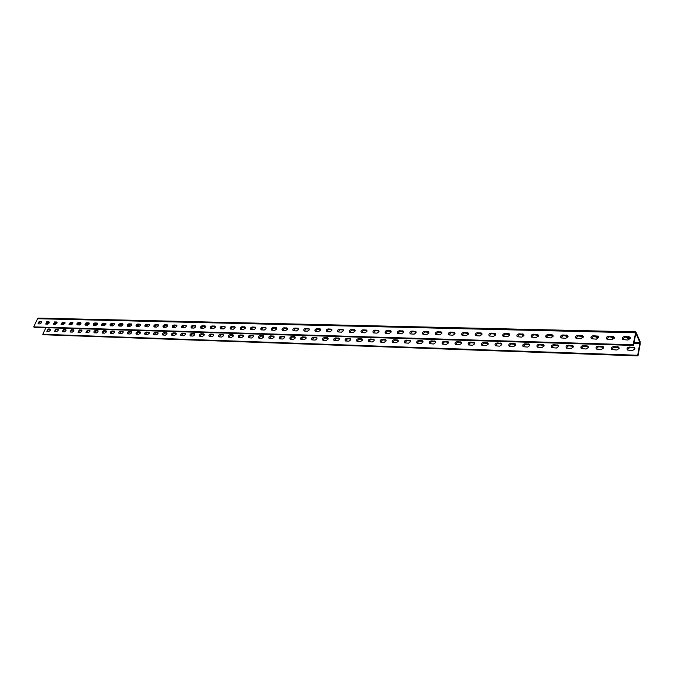 <?xml version="1.0" encoding="UTF-8"?>
<svg xmlns="http://www.w3.org/2000/svg" width="674" height="674" viewBox="0 0 674 674"><rect width="100%" height="100%" fill="white"/><g stroke="black" fill="none" stroke-linecap="round" stroke-linejoin="round"><path stroke-width="1.01" d="M54.754 331.541L56.683 331.608L58.183 330.471L57.753 329.274L55.824 329.215L54.476 331.465L56.363 329.67L58.309 329.729L57.753 329.274M64.46 331.861L65.968 330.723L65.816 329.594L63.575 329.46L62.219 331.726L64.46 331.861M72.32 332.122L73.845 330.976L73.685 329.839L71.419 329.704L70.054 331.979L72.32 332.122M80.282 332.383L81.815 331.229L81.647 330.091L79.347 329.948L77.982 332.24L80.282 332.383M88.336 332.644L89.878 331.482L89.709 330.344L87.376 330.201L86.002 332.501L88.336 332.644M96.483 332.914L98.042 331.743L97.865 330.597L95.497 330.454C94.057 330.968 93.602 331.743 94.124 332.762L96.483 332.914M104.731 333.183L106.298 332.012L106.113 330.858L103.72 330.707C102.271 331.229 101.808 331.996 102.338 333.032L104.731 333.183M113.08 333.462L114.656 332.282L114.462 331.119L112.036 330.968C110.578 331.482 110.115 332.265 110.654 333.301L113.08 333.462M121.531 333.74L123.115 332.552L122.921 331.381L120.461 331.229C118.986 331.743 118.523 332.526 119.071 333.579L121.531 333.74M130.082 334.018L131.683 332.821L131.481 331.65L128.978 331.49C127.496 332.012 127.032 332.804 127.597 333.857L130.082 334.018M138.743 334.304L140.352 333.099L140.141 331.92L137.614 331.76C136.114 332.282 135.651 333.074 136.215 334.136L138.743 334.304M147.505 334.59L149.131 333.377L148.912 332.198L146.351 332.038C144.834 332.552 144.371 333.352 144.952 334.422L147.505 334.59M156.385 334.885L158.019 333.664L157.792 332.476L155.189 332.307C153.672 332.83 153.2 333.63 153.79 334.708L156.385 334.885M165.374 335.18L167.017 333.95L166.781 332.762L164.144 332.585C162.611 333.108 162.139 333.916 162.737 335.003L165.374 335.18M174.473 335.475L176.133 334.245L175.889 333.049L173.218 332.872C171.668 333.394 171.196 334.203 171.803 335.298L174.473 335.475M183.69 335.778L185.358 334.54L185.106 333.335L182.393 333.158C180.834 333.681 180.362 334.489 180.977 335.601L183.69 335.778M193.025 336.09L194.71 334.835L194.449 333.63L191.694 333.445C190.127 333.967 189.647 334.784 190.279 335.905L193.025 336.09M202.478 336.393L204.171 335.138L203.91 333.925L201.122 333.74C199.529 334.262 199.057 335.088 199.689 336.208L202.478 336.393M212.057 336.714L213.768 335.45L213.49 334.228L210.659 334.034C209.058 334.557 208.586 335.382 209.226 336.52L212.057 336.714M221.763 337.034L223.482 335.762L223.204 334.531L220.322 334.338C218.713 334.86 218.233 335.694 218.89 336.832L221.763 337.034M231.586 337.354L233.33 336.073L233.036 334.843L230.12 334.641C228.494 335.163 228.014 335.997 228.68 337.152L231.586 337.354M241.553 337.682L243.297 336.393L243.002 335.155L240.037 334.944C238.402 335.475 237.922 336.318 238.596 337.472L241.553 337.682M251.646 338.011L253.407 336.714L253.104 335.467L250.096 335.264C248.436 335.787 247.956 336.629 248.639 337.8L251.646 338.011M261.874 338.348L263.652 337.042L263.34 335.795L260.282 335.576C258.614 336.099 258.125 336.949 258.824 338.129L261.874 338.348M272.237 338.693L274.032 337.379L273.711 336.115L270.611 335.896C268.926 336.419 268.437 337.278 269.145 338.466L272.237 338.693M282.751 339.039L284.554 337.716L284.226 336.452L281.075 336.225C279.373 336.747 278.884 337.607 279.6 338.811L282.751 339.039M293.401 339.384L295.22 338.053L294.883 336.781L291.682 336.553C289.972 337.076 289.475 337.944 290.208 339.157L293.401 339.384M304.201 339.738L306.03 338.399L305.684 337.126L302.441 336.89C300.705 337.413 300.216 338.281 300.958 339.502L304.201 339.738M315.146 340.1L316.999 338.752L316.637 337.472L313.343 337.227C311.599 337.75 311.102 338.626 311.851 339.856L315.146 340.1M326.25 340.463L328.112 339.106L327.749 337.817L324.396 337.573C322.635 338.095 322.138 338.971 322.897 340.218L326.25 340.463M337.506 340.833L339.384 339.469L339.014 338.171L335.601 337.918C333.832 338.441 333.327 339.325 334.102 340.581L337.506 340.833M348.921 341.213L350.817 339.831L350.438 338.533L346.975 338.272C345.181 338.795 344.684 339.688 345.467 340.951L348.921 341.213M360.506 341.592L362.418 340.202L362.022 338.904L358.501 338.634C356.698 339.157 356.192 340.05 356.984 341.322L360.506 341.592M368.67 341.701L372.25 341.979L374.18 340.581L373.784 339.275L370.195 338.997C368.375 339.519 367.869 340.421 368.67 341.701L370.633 339.544L374.196 339.806M384.163 342.367L386.109 340.96L385.705 339.645L382.065 339.367C380.22 339.881 379.715 340.791 380.532 342.089L384.163 342.367M392.554 342.476L396.253 342.771L398.216 341.347L397.803 340.033L394.096 339.738C392.243 340.26 391.729 341.17 392.554 342.476L394.526 340.294L398.233 340.589M408.52 343.176L410.508 341.743L410.078 340.421L406.312 340.117C404.442 340.64 403.92 341.549 404.762 342.872L408.52 343.176M420.972 343.58L422.969 342.139L422.539 340.808L418.706 340.505C416.818 341.019 416.296 341.945 417.147 343.268L420.972 343.58M433.609 343.993L435.623 342.544L435.185 341.213L431.284 340.892C429.372 341.406 428.849 342.333 429.717 343.681L433.609 343.993M446.432 344.414L448.471 342.956L448.016 341.617L444.048 341.297C442.127 341.802 441.596 342.737 442.473 344.094L446.432 344.414M459.457 344.844L461.505 343.369L461.05 342.03L457.006 341.693C455.06 342.207 454.537 343.142 455.422 344.507L459.457 344.844M472.668 345.282L474.74 343.799L474.277 342.451L470.166 342.106C468.203 342.611 467.672 343.555 468.565 344.936L472.668 345.282M486.089 345.72L488.187 344.229L487.706 342.872L483.519 342.518C481.539 343.024 481 343.976 481.91 345.366L486.089 345.72M499.72 346.166L501.835 344.667L501.346 343.31L497.083 342.94C495.087 343.445 494.548 344.397 495.466 345.804L499.72 346.166M513.563 346.621L515.694 345.105L515.197 343.748L510.858 343.369C508.836 343.875 508.297 344.835 509.224 346.242L513.563 346.621M527.624 347.085L529.772 345.56L529.275 344.195L524.844 343.807C522.813 344.304 522.266 345.273 523.209 346.697L527.624 347.085M541.904 347.557L544.078 346.015L543.564 344.65L539.057 344.246C537.001 344.743 536.453 345.711 537.405 347.152L541.904 347.557M556.412 348.037L558.611 346.478L558.089 345.113L553.497 344.7C551.416 345.189 550.86 346.166 551.829 347.616L556.412 348.037M571.164 348.517L573.372 346.95L572.849 345.577L568.165 345.155C566.067 345.644 565.511 346.621 566.489 348.087L571.164 348.517M586.144 349.014L588.377 347.43L587.846 346.057L583.069 345.619C580.954 346.107 580.39 347.093 581.376 348.568L586.144 349.014M601.376 349.511L603.634 347.919L603.095 346.546L598.217 346.091C596.086 346.571 595.513 347.565 596.515 349.056L601.376 349.511M616.853 350.017L619.136 348.416L618.589 347.043L613.618 346.571C611.461 347.051 610.888 348.045 611.899 349.545L616.853 350.017M632.591 350.539L634.9 348.921L634.344 347.54L629.272 347.051C627.098 347.531 626.517 348.534 627.536 350.05L632.591 350.539M49.168 322.964L47.652 324.11L45.714 324.059L47.365 322.18L49.295 322.231L49.034 321.843L49.168 322.964M53.49 324.27L54.586 321.919L56.835 322.046L56.978 323.175L55.453 324.329L53.49 324.27L55.133 322.383L57.105 322.433M64.881 323.385L63.348 324.539L61.073 324.413L62.455 322.121L64.729 322.248L64.881 323.385M72.876 323.596L71.334 324.758L69.026 324.632L70.416 322.324L72.725 322.458L72.876 323.596M80.973 323.815L79.414 324.986L77.08 324.851C76.566 323.832 77.03 323.057 78.47 322.534L80.804 322.661L80.973 323.815M89.162 324.026L87.595 325.205L85.227 325.07C84.705 324.042 85.177 323.267 86.617 322.745L88.993 322.88L89.162 324.026M97.452 324.245L95.877 325.432L93.475 325.298C92.945 324.261 93.416 323.478 94.874 322.956L97.275 323.09L97.452 324.245M105.843 324.472L104.259 325.668L101.825 325.525C101.285 324.48 101.757 323.697 103.223 323.166L105.658 323.309L105.843 324.472M114.344 324.7L112.743 325.896L110.275 325.753C109.727 324.7 110.199 323.916 111.682 323.385L114.15 323.528L114.344 324.7M122.946 324.927L121.328 326.132L118.826 325.989C118.27 324.927 118.742 324.135 120.242 323.604L122.744 323.747L122.946 324.927M131.649 325.154L130.023 326.368L127.487 326.224C126.923 325.154 127.403 324.354 128.903 323.823L131.447 323.975L131.649 325.154M140.47 325.39L138.827 326.612L136.258 326.46C135.685 325.382 136.165 324.582 137.681 324.051L140.259 324.202L140.47 325.39M149.401 325.626L147.749 326.856L145.137 326.705C144.556 325.618 145.036 324.809 146.57 324.278L149.181 324.43L149.401 325.626M158.441 325.862L156.781 327.109L154.135 326.949C153.546 325.854 154.017 325.045 155.568 324.514L158.213 324.666L158.441 325.862M167.599 326.106L165.922 327.353L163.243 327.193C162.636 326.09 163.116 325.272 164.675 324.742L167.363 324.902L167.599 326.106M176.874 326.359L175.189 327.615L172.468 327.446C171.853 326.334 172.333 325.517 173.909 324.978L176.63 325.146L176.874 326.359M186.268 326.604L184.566 327.867L181.812 327.699C181.188 326.578 181.668 325.753 183.252 325.222L186.016 325.39L186.268 326.604M195.789 326.856L194.078 328.128L191.273 327.952C190.641 326.831 191.13 325.997 192.722 325.466L195.527 325.635L195.789 326.856M205.435 327.109L203.708 328.39L200.86 328.213C200.22 327.075 200.709 326.241 202.318 325.711L205.166 325.887L205.435 327.109M215.208 327.37L213.464 328.659L210.574 328.474C209.926 327.337 210.414 326.494 212.04 325.955L214.93 326.14L215.208 327.37M225.108 327.631L223.355 328.929L220.423 328.743C219.758 327.589 220.246 326.747 221.889 326.208L224.821 326.393L225.108 327.631M235.142 327.901L233.373 329.207L230.398 329.013C229.724 327.85 230.213 327 231.864 326.469L234.847 326.654L235.142 327.901M245.311 328.171L243.525 329.485L240.508 329.291C239.826 328.112 240.315 327.261 241.983 326.721L245.007 326.924L245.311 328.171M255.614 328.449L253.82 329.771L250.753 329.569C250.054 328.381 250.551 327.522 252.236 326.991L255.303 327.185L255.614 328.449M266.062 328.718L264.25 330.058L261.133 329.847C260.434 328.651 260.931 327.791 262.624 327.252L265.741 327.463L266.062 328.718M276.652 329.005L274.832 330.344L271.664 330.134C270.948 328.929 271.445 328.061 273.155 327.522L276.332 327.733L276.652 329.005M287.394 329.291L285.549 330.639L282.339 330.42C281.614 329.207 282.111 328.331 283.838 327.8L287.057 328.011L287.394 329.291M298.279 329.578L296.425 330.934L293.156 330.715C292.423 329.493 292.92 328.609 294.664 328.078L297.933 328.297L298.279 329.578M309.324 329.872L307.445 331.237L304.134 331.01C303.384 329.78 303.89 328.895 305.642 328.356L308.97 328.583L309.324 329.872M320.521 330.167L318.634 331.549L315.255 331.313C314.497 330.066 315.002 329.182 316.78 328.642L320.158 328.878L320.521 330.167M331.878 330.471L329.974 331.861L326.545 331.616C325.769 330.361 326.283 329.468 328.07 328.929L331.507 329.173L331.878 330.471M343.395 330.774L341.474 332.172L337.994 331.928C337.211 330.656 337.716 329.763 339.528 329.224L343.015 329.468L343.395 330.774M355.08 331.086L353.142 332.493L349.604 332.24C348.803 330.959 349.317 330.058 351.146 329.527L354.692 329.771L355.08 331.086M366.934 331.397L364.979 332.821L361.382 332.56C360.573 331.271 361.087 330.361 362.932 329.83L366.538 330.083L366.934 331.397M378.965 331.718L376.993 333.15L373.329 332.88C372.511 331.583 373.034 330.664 374.887 330.134L378.561 330.395L378.965 331.718M391.173 332.038L389.184 333.478L385.461 333.209C384.627 331.894 385.149 330.976 387.028 330.445L390.76 330.715L391.173 332.038M403.566 332.366L401.561 333.824L397.77 333.537C396.927 332.215 397.449 331.288 399.345 330.757L403.136 331.044L403.566 332.366L402.563 331.406M416.136 332.703L414.114 334.161L410.255 333.874C409.404 332.543 409.935 331.608 411.839 331.077L415.706 331.372L416.136 332.703M428.9 333.04L426.861 334.515L422.935 334.211C422.067 332.872 422.598 331.937 424.527 331.406L428.462 331.701L428.9 333.04M441.866 333.386L439.802 334.868L435.808 334.565C434.932 333.2 435.463 332.265 437.409 331.734L441.411 332.038L441.866 333.386M455.017 333.74L452.945 335.231L448.876 334.911C447.983 333.546 448.522 332.594 450.485 332.071L454.562 332.383L455.017 333.74M468.379 334.093L466.282 335.593L462.145 335.273C461.243 333.891 461.783 332.931 463.763 332.408L467.916 332.737L468.379 334.093M481.952 334.447L479.837 335.964L475.617 335.627C474.707 334.237 475.246 333.276 477.251 332.754L481.48 333.091L481.952 334.447M495.735 334.818L493.595 336.343L489.299 335.997C488.38 334.59 488.928 333.63 490.942 333.108L495.255 333.453L495.735 334.818M509.738 335.189L507.581 336.73L503.2 336.368C502.265 334.953 502.821 333.984 504.86 333.462L509.241 333.824L509.738 335.189M523.959 335.568L521.786 337.118L517.32 336.747C516.377 335.315 516.933 334.346 518.988 333.824L523.462 334.194L523.959 335.568M538.416 335.947L536.218 337.514L531.668 337.135C530.708 335.686 531.272 334.708 533.345 334.194L537.903 334.574L538.416 335.947M553.101 336.334L550.885 337.918L546.243 337.522C545.274 336.065 545.839 335.079 547.937 334.574L552.587 334.961L553.101 336.334M568.03 336.73L565.789 338.323L561.063 337.918C560.077 336.444 560.65 335.458 562.765 334.953L567.508 335.357L568.03 336.73M583.204 337.135L580.937 338.744L576.118 338.323C575.124 336.832 575.697 335.837 577.837 335.34L582.673 335.753L583.204 337.135M598.63 337.548L596.338 339.165L591.427 338.727C590.424 337.227 590.997 336.233 593.162 335.728L598.091 336.166L598.63 337.548M614.317 337.96L612 339.595L606.988 339.14C605.977 337.632 606.558 336.629 608.74 336.132L613.761 336.579L614.317 337.96M630.266 338.382L627.932 340.033L622.81 339.561C621.782 338.036 622.372 337.025 624.579 336.537L629.71 337L630.266 338.382M53.743 323.301L56.22 323.276L55.538 322.391M61.587 323.52L64.005 323.478L63.331 322.593M69.54 323.731L71.882 323.688L71.217 322.804M77.577 323.941L79.852 323.899L79.195 323.006M85.724 324.16L87.923 324.11L87.266 323.217M93.964 324.379L96.087 324.329L95.438 323.427M102.296 324.607L104.344 324.548L103.712 323.646M110.738 324.834L112.71 324.767L112.095 323.874M119.29 325.062L121.177 324.994L120.579 324.101M127.942 325.289L129.745 325.213L129.181 324.337M136.696 325.525L138.414 325.449L137.892 324.582M145.567 325.761L147.202 325.677L146.705 324.826M154.557 325.997L156.098 325.913L155.643 325.079M163.647 326.241L165.096 326.149L164.683 325.34M172.864 326.486L174.221 326.393L173.85 325.601M182.199 326.738L183.454 326.629L183.134 325.871M191.652 326.991L192.806 326.882L192.537 326.149M201.231 327.244L202.284 327.126L202.048 326.435M210.928 327.505L211.88 327.379L211.703 326.721M220.76 327.766L221.611 327.64L221.476 327.016M230.727 328.036L231.46 327.893L231.384 327.32M240.871 328.23L241.41 327.631M251.057 328.575L251.579 327.96M261.436 328.836L261.874 328.297M271.976 329.081L272.304 328.659M47.087 331.288L49 331.355L50.491 330.226L50.07 329.038L48.166 328.979L46.818 331.22L48.705 329.426L50.617 329.485L50.07 329.038M38.03 323.849L39.126 321.523L41.316 321.641L41.451 322.762L39.943 323.899L38.03 323.849L39.682 321.978L41.586 322.029M45.984 323.082L48.52 323.073L47.837 322.189M62.488 331.793L64.114 329.915L66.086 329.974M70.323 332.055L71.95 330.159L73.963 330.218M78.243 332.316L79.886 330.403L81.925 330.471M86.264 332.577L87.906 330.656L89.987 330.723M94.377 332.838L96.028 330.917L98.143 330.985M102.583 333.108L104.251 331.17L106.399 331.246M110.898 333.386L112.566 331.431L114.757 331.507M119.306 333.655L120.983 331.701L123.216 331.776M127.824 333.933L129.509 331.97L131.775 332.046M136.443 334.22L138.136 332.24L140.436 332.324M145.163 334.498L146.865 332.509L149.215 332.602M154.001 334.793L155.711 332.788L158.095 332.88M162.94 335.079L164.658 333.074L167.093 333.167M171.996 335.374L173.724 333.36L176.2 333.453M181.171 335.677L182.907 333.647L185.426 333.748M190.464 335.981L192.2 333.933L194.769 334.043M199.866 336.284L201.619 334.237L204.239 334.346M209.395 336.596L211.156 334.531L213.827 334.649M219.05 336.907L220.819 334.835L223.541 334.961M228.831 337.219L230.609 335.147L233.381 335.273M238.739 337.539L240.534 335.458L243.348 335.593M248.782 337.868L250.585 335.77L253.449 335.913M258.951 338.196L260.762 336.09L263.694 336.242M269.263 338.525L271.083 336.419L274.074 336.579M279.718 338.862L281.547 336.747L284.588 336.916M290.309 339.207L292.154 337.076L295.254 337.261M301.042 339.553L302.904 337.413L306.063 337.607M311.936 339.898L313.798 337.758L317.024 337.96M322.972 340.252L324.851 338.104L328.137 338.314M334.161 340.614L336.056 338.458L339.41 338.685M345.509 340.977L347.422 338.811L350.834 339.056M357.026 341.347L358.947 339.174L362.435 339.426M380.54 342.089L382.495 339.915L386.126 340.193L385.705 339.645M404.745 342.864L406.725 340.682L410.517 340.993M417.122 343.251L419.118 341.069L422.977 341.398M429.675 343.647L431.689 341.465L435.631 341.811M442.414 344.052L444.444 341.861L448.471 342.232M455.354 344.456L457.393 342.274L461.513 342.662M468.481 344.869L470.545 342.687L474.749 343.1M481.809 345.29L483.89 343.108L488.187 343.546M495.348 345.711L497.446 343.529L501.835 343.993M509.089 346.141L511.212 343.959L515.694 344.456M523.058 346.571L525.198 344.406L529.772 344.919M537.237 347.017L539.402 344.852L544.078 345.4M551.644 347.464L553.826 345.299L558.611 345.88M566.278 347.91L568.485 345.762L573.38 346.377M581.156 348.374L583.381 346.234L588.385 346.883M596.271 348.837L598.52 346.706L603.634 347.388M611.638 349.309L613.913 347.194L619.145 347.91M627.258 349.781L629.558 347.683L633.509 347.809L634.908 348.45M633.105 344.776L633.383 345.417L34.256 327.337L33.7 326.882L633.105 344.776L635.843 331.869L640.098 341.474L640.199 344.035L637.992 355.897L43.338 334.734L42.799 334.287L637.722 355.265L637.992 355.897M633.383 345.417L635.894 333.226L639.896 342.544L637.722 355.265M45.874 327.69L42.799 334.287M343.15 329.889L343.47 330.37M354.692 330.176L355.147 330.782M366.403 330.471L366.985 331.187M378.283 330.774L378.999 331.583M390.33 331.086L391.19 331.979M414.973 331.726L416.119 332.762M427.569 332.055L428.866 333.158M440.358 332.392L441.807 333.546M453.332 332.729L454.95 333.942M466.518 333.066L468.304 334.329M479.896 333.419L481.859 334.717M493.486 333.765L495.634 335.096M507.286 334.127L509.637 335.483M521.297 334.489L523.858 335.863M535.535 334.86L538.315 336.25M550.009 335.239L553 336.638M564.711 335.618L567.929 337.034M579.648 336.006L583.103 337.447M594.83 336.402L597.257 337.817L598.529 337.851M610.265 336.798L612.691 338.23L614.216 338.272M625.961 337.211L628.395 338.651L630.165 338.702M61.342 324.489L63.002 322.585L65.007 322.635L64.434 322.172M69.296 324.708L70.955 322.795L73.003 322.846M77.341 324.927L79.01 323.006L81.091 323.057M85.488 325.146L87.165 323.217L89.28 323.267M93.728 325.373L95.413 323.427L97.561 323.486M102.069 325.601L103.762 323.646L105.953 323.705M110.519 325.828L112.221 323.865L114.445 323.924M119.071 326.064L120.772 324.084L123.039 324.152M127.723 326.3L129.442 324.312L131.75 324.379M136.485 326.536L138.212 324.539L140.563 324.615M145.365 326.78L147.092 324.767L149.485 324.843M154.346 327.025L156.09 325.003L158.525 325.087M163.445 327.269L165.197 325.239L167.683 325.323M172.662 327.522L174.423 325.483L176.95 325.567M182.005 327.775L183.775 325.727L186.344 325.812M191.458 328.027L193.236 325.972L195.856 326.064M201.037 328.289L202.832 326.216L205.503 326.317M210.751 328.55L212.546 326.469L215.267 326.578M220.583 328.819L222.395 326.73L225.167 326.839M230.55 329.089L232.37 326.983L235.192 327.109M240.652 329.359L242.48 327.252L245.361 327.379M250.888 329.628L252.725 327.513L255.665 327.648M261.268 329.906L263.113 327.783L266.112 327.926M271.782 330.193L273.644 328.061L276.694 328.213M282.448 330.479L284.318 328.339L287.427 328.499M293.257 330.766L295.145 328.617L298.312 328.786M304.218 331.06L306.114 328.904L309.358 329.081M315.339 331.355L317.243 329.19L320.546 329.384M326.612 331.65L328.533 329.485L331.903 329.687M338.045 331.953L339.982 329.78L343.42 329.999M349.646 332.265L351.592 330.083L355.105 330.311M361.416 332.577L363.379 330.386L366.959 330.631M373.354 332.889L375.334 330.698L378.982 330.959M385.469 333.209L387.457 331.018L391.19 331.288L390.76 330.715M397.761 333.529L399.766 331.33L403.574 331.625L403.136 331.044M410.239 333.857L412.261 331.659L416.153 331.962M422.901 334.194L424.94 331.987L428.917 332.316M435.758 334.523L437.814 332.324L441.874 332.67M448.808 334.868L450.889 332.661L455.034 333.032M462.061 335.214L464.159 333.007L468.388 333.394M475.524 335.559L477.639 333.36L481.961 333.765M489.189 335.913L491.321 333.714L495.744 334.152M503.074 336.267L505.222 334.077L509.746 334.54M517.177 336.629L519.351 334.439L523.968 334.927M531.508 337L533.698 334.81L538.425 335.332M546.066 337.371L548.282 335.189L553.11 335.745M560.861 337.75L563.102 335.576L568.039 336.158M575.899 338.129L578.166 335.964L583.212 336.587M591.191 338.517L593.474 336.368L598.638 337.025M606.726 338.904L609.035 336.773L614.326 337.463M622.532 339.308L624.865 337.177L628.867 337.286L630.274 337.918M45.714 324.059L46.809 321.725L48.747 321.768M33.7 326.882L37.559 318.726L38.418 318.103L635.835 331.869M55.875 322.61L54.484 322.576M63.668 322.821L62.337 322.779M71.554 323.023L70.29 322.989M79.532 323.234L78.336 323.2M87.603 323.444L86.483 323.41M95.775 323.655L94.731 323.63M104.049 323.874L103.071 323.849M112.415 324.093L111.513 324.068M120.882 324.312L120.065 324.295M129.459 324.539L128.726 324.514M138.145 324.767L137.488 324.75M146.932 324.994L146.359 324.978M155.837 325.222L155.349 325.213M481.944 333.697L481.48 333.091M481.834 333.681L481.135 333.453M495.727 334.085L494.699 333.798M509.729 334.473L508.491 334.161M523.69 335.854L523.934 334.843L522.493 334.523M538.391 335.222L536.715 334.894M553.076 335.61L551.172 335.264M567.997 335.997L565.857 335.652M583.162 336.393L580.777 336.04M598.579 336.798L595.942 336.427M614.258 337.211L611.36 336.832M629.954 337.615L627.039 337.236M630.198 337.623L629.71 337M48.174 322.416L46.717 322.374M55.841 323.368L56.102 322.812M63.617 323.571L63.878 323.006M71.486 323.781L71.756 323.2M79.456 323.992L79.726 323.402M87.51 324.211L87.78 323.604M95.666 324.43L95.944 323.806M103.922 324.649L104.2 324.009M112.272 324.868L112.558 324.219M120.73 325.095L121.017 324.43M129.282 325.323L129.577 324.641M137.951 325.559L138.246 324.86M146.721 325.795L147.025 325.07M155.601 326.031L155.913 325.298M164.599 326.267L164.911 325.517M173.707 326.511L174.018 325.744M182.932 326.755L183.244 325.972M192.275 327.008L192.596 326.199M201.737 327.261L202.057 326.435M211.316 327.513L211.602 326.78M221.03 327.775L221.266 327.176M48.149 323.158L48.402 322.619M633.804 343.218L639.929 343.395M633.964 342.375L639.896 342.544M37.559 318.726L635.371 332.788M46.245 323.107L46.531 322.501M41.038 321.574L41.577 322.02M39.126 321.523L39.682 321.978M48.166 328.979L48.705 329.426M628.395 338.651L628.598 337.581M612.691 338.23L612.902 337.168M597.257 337.817L597.467 336.764M582.066 337.413L582.285 336.368M567.12 337.017L567.348 335.981M552.41 336.621L552.646 335.593M537.936 336.233L538.181 335.222M53.912 323.309L54.131 322.838M628.581 336.638L628.867 337.286M624.579 336.537L624.865 337.177M612.674 336.233L612.969 336.874M608.74 336.132L609.035 336.773M597.029 335.829L597.341 336.469M593.162 335.728L593.474 336.368M581.645 335.433L581.965 336.065M577.837 335.34L578.166 335.964M566.514 335.045L566.842 335.677M562.765 334.953L563.102 335.576M551.627 334.666L551.964 335.29M547.937 334.574L548.282 335.189M536.976 334.287L537.321 334.911M533.345 334.194L533.698 334.81M522.561 333.916L522.914 334.531M518.988 333.824L519.351 334.439M508.373 333.554L508.735 334.161M504.86 333.462L505.222 334.077M494.404 333.2L494.775 333.798M490.942 333.108L491.321 333.714M480.655 332.846L481.034 333.445M477.251 332.754L477.639 333.36M467.116 332.501L467.503 333.091M463.763 332.408L464.159 333.007M453.787 332.156L454.183 332.745M450.485 332.071L450.889 332.661M440.661 331.819L441.066 332.408M437.409 331.734L437.814 332.324M427.729 331.49L428.142 332.071M424.527 331.406L424.94 331.987M414.999 331.161L415.411 331.743M411.839 331.077L412.261 331.659M402.445 330.841L402.875 331.414M399.345 330.757L399.766 331.33M390.086 330.521L390.524 331.094M387.028 330.445L387.457 331.018M377.903 330.209L378.35 330.774M374.887 330.134L375.334 330.698M365.906 329.906L366.353 330.462M362.932 329.83L363.379 330.386M354.077 329.603L354.524 330.159M351.146 329.527L351.592 330.083M342.417 329.3L342.872 329.856M339.528 329.224L339.982 329.78M330.917 329.005L331.381 329.561M328.07 328.929L328.533 329.485M319.586 328.718L320.049 329.266M316.78 328.642L317.243 329.19M308.414 328.432L308.886 328.971M305.642 328.356L306.114 328.904M297.394 328.145L297.874 328.685M294.664 328.078L295.145 328.617M286.534 327.867L287.014 328.406M283.838 327.8L284.318 328.339M275.818 327.589L276.298 328.128M273.155 327.522L273.644 328.061M265.244 327.32L265.733 327.85M262.624 327.252L263.113 327.783M254.823 327.058L255.311 327.581M252.236 326.991L252.725 327.513M244.536 326.789L245.024 327.311M241.983 326.721L242.48 327.252M234.383 326.528L234.881 327.05M231.864 326.469L232.37 326.983M224.366 326.275L224.872 326.789M221.889 326.208L222.395 326.73M214.492 326.022L214.998 326.536M212.04 325.955L212.546 326.469M204.736 325.769L205.25 326.283M202.318 325.711L202.832 326.216M195.115 325.525L195.62 326.031M192.722 325.466L193.236 325.972M185.611 325.281L186.125 325.786M183.252 325.222L183.775 325.727M176.234 325.037L176.748 325.542M173.909 324.978L174.423 325.483M166.975 324.801L167.497 325.298M164.675 324.742L165.197 325.239M157.834 324.565L158.356 325.062M155.568 324.514L156.09 325.003M148.802 324.337L149.333 324.826M146.57 324.278L147.092 324.767M139.889 324.11L140.419 324.598M137.681 324.051L138.212 324.539M131.093 323.882L131.624 324.371M128.903 323.823L129.442 324.312M122.398 323.663L122.929 324.143M120.242 323.604L120.772 324.084M113.813 323.436L114.344 323.924M111.682 323.385L112.221 323.865M105.329 323.225L105.869 323.697M103.223 323.166L103.762 323.646M96.955 323.006L97.494 323.486M94.874 322.956L95.413 323.427M88.673 322.795L89.221 323.267M86.617 322.745L87.165 323.217M80.501 322.585L81.04 323.057M78.47 322.534L79.01 323.006M72.421 322.374L72.96 322.846M70.416 322.324L70.955 322.795M62.455 322.121L63.002 322.585M56.54 321.97L57.096 322.433M54.586 321.919L55.133 322.383M46.809 321.725L47.365 322.18M629.272 347.051L629.558 347.683M633.231 347.177L633.509 347.809M613.618 346.571L613.913 347.194M617.51 346.689L617.797 347.312M598.217 346.091L598.52 346.706M602.051 346.209L602.345 346.824M583.069 345.619L583.381 346.234M586.835 345.737L587.147 346.352M568.165 345.155L568.485 345.762M571.872 345.265L572.184 345.88M553.497 344.7L553.826 345.299M557.137 344.81L557.465 345.417M539.057 344.246L539.402 344.852M542.646 344.363L542.983 344.962M524.844 343.807L525.198 344.406M528.374 343.917L528.728 344.515M510.858 343.369L511.212 343.959M514.329 343.479L514.692 344.069M497.083 342.94L497.446 343.529M500.504 343.049L500.866 343.639M483.519 342.518L483.89 343.108M486.889 342.628L487.26 343.209M470.166 342.106L470.545 342.687M473.485 342.207L473.864 342.788M457.006 341.693L457.393 342.274M460.275 341.802L460.662 342.375M444.048 341.297L444.444 341.861M447.266 341.389L447.662 341.962M431.284 340.892L431.689 341.465M434.46 340.993L434.856 341.566M418.706 340.505L419.118 341.069M421.831 340.606L422.244 341.17M406.312 340.117L406.725 340.682M409.396 340.218L409.809 340.774M394.096 339.738L394.526 340.294M397.138 339.831L397.559 340.395M382.065 339.367L382.495 339.915M385.056 339.46L385.486 340.008M370.195 338.997L370.633 339.544M373.152 339.089L373.581 339.637M358.501 338.634L358.947 339.174M361.407 338.727L361.854 339.266M346.975 338.272L347.422 338.811M349.84 338.365L350.286 338.904M335.601 337.918L336.056 338.458M338.432 338.011L338.879 338.55M324.396 337.573L324.851 338.104M327.185 337.657L327.64 338.196M313.343 337.227L313.798 337.758M316.089 337.312L316.553 337.843M302.441 336.89L302.904 337.413M305.145 336.975L305.617 337.506M291.682 336.553L292.154 337.076M294.361 336.638L294.824 337.16M281.075 336.225L281.547 336.747M283.712 336.309L284.184 336.832M270.611 335.896L271.083 336.419M273.214 335.981L273.686 336.495M260.282 335.576L260.762 336.09M262.852 335.66L263.332 336.174M250.096 335.264L250.585 335.77M252.632 335.34L253.112 335.854M240.037 334.944L240.534 335.458M242.539 335.029L243.028 335.534M230.12 334.641L230.609 335.147M232.589 334.717L233.078 335.222M220.322 334.338L220.819 334.835M222.765 334.414L223.254 334.911M210.659 334.034L211.156 334.531M213.068 334.11L213.565 334.607M201.122 333.74L201.619 334.237M203.489 333.815L203.995 334.304M191.694 333.445L192.2 333.933M194.045 333.52L194.55 334.009M182.393 333.158L182.907 333.647M184.71 333.226L185.215 333.714M173.218 332.872L173.724 333.36M175.501 332.939L176.007 333.428M164.144 332.585L164.658 333.074M166.402 332.661L166.916 333.141M155.189 332.307L155.711 332.788M157.421 332.375L157.935 332.863M146.351 332.038L146.865 332.509M148.55 332.105L149.064 332.585M137.614 331.76L138.136 332.24M139.788 331.827L140.31 332.307M128.978 331.49L129.509 331.97M131.127 331.557L131.649 332.038M120.461 331.229L120.983 331.701M122.584 331.296L123.106 331.768M112.036 330.968L112.566 331.431M114.133 331.035L114.664 331.498M103.72 330.707L104.251 331.17M105.793 330.774L106.315 331.237M95.497 330.454L96.028 330.917M97.545 330.513L98.075 330.976M87.376 330.201L87.906 330.656M89.398 330.26L89.928 330.723M79.347 329.948L79.886 330.403M81.343 330.016L81.883 330.471M71.419 329.704L71.95 330.159M73.39 329.763L73.929 330.218M63.575 329.46L64.114 329.915M65.53 329.519L66.069 329.974M55.824 329.215L56.363 329.67M613.761 336.579L614.065 337.219M598.091 336.166L598.394 336.798M582.673 335.753L582.985 336.385M567.508 335.357L567.828 335.981M552.587 334.961L552.924 335.585M537.903 334.574L538.256 335.197M523.462 334.194L523.816 334.81M509.241 333.824L509.611 334.43M495.255 333.453L495.626 334.06M467.916 332.737L468.304 333.335M454.562 332.383L454.958 332.981M441.411 332.038L441.815 332.627M428.462 331.701L428.875 332.282M415.706 331.372L416.128 331.945M378.561 330.395L378.982 330.942M366.538 330.083L366.942 330.597M354.692 329.771L355.088 330.268M343.015 329.468L343.403 329.94M331.507 329.173L331.878 329.62M320.158 328.878L320.521 329.3M634.344 347.54L634.622 348.172M618.589 347.043L618.875 347.666M603.095 346.546L603.39 347.161M587.846 346.057L588.158 346.672M572.849 345.577L573.17 346.192M558.089 345.113L558.417 345.72M543.564 344.65L543.901 345.248M529.275 344.195L529.621 344.793M515.197 343.748L515.559 344.338M501.346 343.31L501.709 343.9M487.706 342.872L488.077 343.462M474.277 342.451L474.656 343.032M461.05 342.03L461.437 342.611M448.016 341.617L448.412 342.19M435.185 341.213L435.581 341.777M422.539 340.808L422.943 341.381M410.078 340.421L410.491 340.977M397.803 340.033L398.224 340.589M373.784 339.275L374.188 339.789M362.022 338.904L362.418 339.393M350.438 338.533L350.817 339.005M339.014 338.171L339.384 338.618M327.749 337.817L328.112 338.247"/></g></svg>
